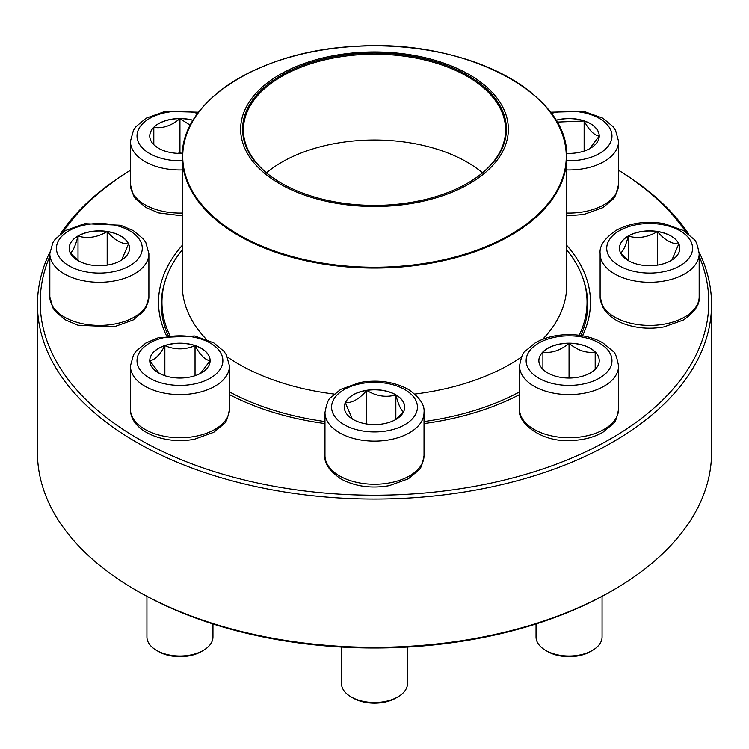 <?xml version="1.0" encoding="UTF-8"?>
<svg xmlns="http://www.w3.org/2000/svg" width="749" height="749" viewBox="0 0 749 749"><rect width="100%" height="100%" fill="white"/><g stroke="black" fill="none" stroke-linecap="round" stroke-linejoin="round"><path stroke-width="1.12" d="M699.107 252.067A337.05 194.59 180 0 1 711.55 304.459A337.05 194.59 180 0 1 503.487 484.238A337.05 194.59 180 0 1 136.168 442.06A337.05 194.59 180 0 1 37.45 304.459A337.05 194.59 180 0 1 49.893 252.067M60.154 234.25A337.05 194.59 180 0 1 130.42 170.266M618.58 170.266A337.05 194.59 180 0 1 688.846 234.25M37.45 304.459L37.45 452.733A337.05 194.59 0 0 0 136.168 590.324A337.05 194.59 0 0 0 136.168 590.334A337.05 194.59 0 0 0 612.832 590.324A337.05 194.59 0 0 0 711.55 452.733L711.55 304.459M49.827 256.224A334.297 193.008 0 0 0 138.116 438.689A334.297 193.008 0 0 0 538.568 470.372A334.297 193.008 0 0 0 699.173 256.224M685.972 232.115A334.297 193.008 0 0 0 618.58 170.332M130.42 170.332A334.297 193.008 0 0 0 63.028 232.115M166.484 335.767A215.984 124.699 180 0 1 182.316 245.307M566.684 245.307A215.984 124.699 180 0 1 582.516 335.767M519.525 394.62A215.984 124.699 180 0 1 424.028 423.588M324.972 423.588A215.984 124.699 180 0 1 229.475 394.62M612.832 590.324L610.884 591.448A334.297 193.008 180 0 1 138.116 591.457A334.297 193.008 180 0 1 138.116 591.448L136.168 590.324M580.85 335.496A213.24 123.108 0 0 0 587.74 304.459A213.24 123.108 0 0 0 584.033 281.605M164.967 281.605A213.24 123.108 0 0 0 161.26 304.459A213.24 123.108 0 0 0 168.15 335.496M138.116 591.457L136.168 590.334M182.419 153.339A30.185 17.424 180 0 1 149.763 135.972A30.185 17.424 180 0 1 179.947 118.548A30.185 17.424 180 0 1 193.111 120.289M158.413 148.18L154.537 145.372M153.807 144.791L153.807 127.367A30.185 17.424 0 0 0 149.763 136.028M193.055 120.383A30.185 17.424 0 0 0 179.947 118.66A30.185 17.424 0 0 0 153.807 127.367C162.458 128.781 171.175 125.879 179.947 118.66L190.33 125.27M181.941 153.358L179.947 152.693L177.944 153.358M179.947 118.66L179.947 152.693M153.807 127.367L153.807 144.679M78.018 235.972A30.185 17.424 180 0 1 110.908 232.199A30.185 17.424 180 0 1 129.54 248.293A30.185 17.424 180 0 1 99.355 265.717A30.185 17.424 180 0 1 69.18 248.293A30.185 17.424 180 0 1 78.018 235.972M129.54 248.35A30.185 17.424 0 0 0 128.51 243.893L121.6 260.072M78.86 261.083L70.322 253.059M70.2 252.919C72.793 251.645 75.396 246.037 78.018 236.085A30.185 17.424 0 0 0 69.18 248.35M107.173 231.572A30.185 17.424 0 0 0 78.018 236.085C87.67 238.894 97.389 237.386 107.173 231.572C114.288 239.98 121.404 244.08 128.51 243.893A30.185 17.424 0 0 0 107.173 231.572L107.173 265.127M78.018 236.085L78.018 260.465M149.763 360.625A30.185 17.424 180 0 1 179.947 343.192A30.185 17.424 180 0 1 210.123 360.625A30.185 17.424 180 0 1 179.947 378.048A30.185 17.424 180 0 1 149.763 360.625M229.475 409.151L229.475 366.008A49.528 28.593 180 0 1 179.947 394.601A49.528 28.593 180 0 1 130.42 366.008L130.42 409.151A49.528 28.593 0 0 0 179.947 437.744A49.528 28.593 0 0 0 229.475 409.151C227.855 417.97 226.001 422.867 223.923 423.85L213.765 432.295L194.684 439.157C165.398 445.159 130.26 431.892 130.42 409.151M146.926 596.354L146.926 636.95A33.022 19.062 0 0 0 156.597 650.422A33.022 19.062 0 0 0 203.288 650.422A33.022 19.062 0 0 0 212.959 636.95L212.959 623.954M203.288 650.422L201.35 651.546A30.269 17.47 180 0 1 158.545 651.546L156.597 650.422M210.123 360.681A30.185 17.424 0 0 0 195.04 345.645C200.03 354.942 205.067 359.969 210.123 360.737L200.517 373.367M159.359 373.367L149.791 360.775M149.763 360.737C154.762 360.035 159.79 355.007 164.855 345.645A30.185 17.424 0 0 0 149.763 360.681M195.04 345.645A30.185 17.424 0 0 0 164.855 345.645C174.92 349.933 184.975 349.933 195.04 345.645L195.04 375.708M164.855 345.645L164.855 375.708M566.684 249.801A212.547 122.714 180 0 1 587.047 302.212A212.547 122.714 180 0 1 579.192 335.271M519.525 391.924A212.547 122.714 180 0 1 424.028 421.547M324.972 421.547A212.547 122.714 180 0 1 229.475 391.924M169.808 335.271A212.547 122.714 180 0 1 161.953 302.212A212.547 122.714 180 0 1 182.316 249.801M425.675 57.813A133.856 77.278 180 0 1 456.029 190.518A133.856 77.278 180 0 1 241.796 139.342A133.856 77.278 180 0 1 425.675 57.813M424.936 58.843A131.927 76.173 180 0 1 467.788 183.084A131.927 76.173 180 0 1 281.212 183.084A131.927 76.173 180 0 1 264.79 86.921A131.927 76.173 180 0 1 424.936 58.843M281.502 183.252A131.103 75.696 180 0 1 243.397 129.905A131.103 75.696 180 0 1 424.627 59.957A131.103 75.696 180 0 1 505.603 129.905A131.103 75.696 180 0 1 467.498 183.252M353.154 419.468A30.185 17.424 180 0 1 344.315 407.147A30.185 17.424 180 0 1 374.5 389.723A30.185 17.424 180 0 1 404.685 407.147A30.185 17.424 180 0 1 386.053 423.251A30.185 17.424 180 0 1 353.154 419.468M341.478 647.042L341.478 683.472A33.022 19.062 0 0 0 351.15 696.954A33.022 19.062 0 0 0 397.85 696.954A33.022 19.062 0 0 0 407.522 683.472L407.522 647.042M351.15 696.954L353.097 698.077L351.15 696.954M397.85 696.954L395.903 698.077A30.269 17.47 180 0 1 353.097 698.077M404.685 407.203A30.185 17.424 0 0 0 395.847 394.938A30.185 17.424 0 0 0 366.692 390.426C376.344 396.221 386.063 397.728 395.847 394.938C398.431 404.816 401.033 410.424 403.655 411.772M403.533 411.903L395.004 419.936M352.245 418.916L345.345 402.747A30.185 17.424 0 0 0 344.315 407.203M366.692 390.426A30.185 17.424 0 0 0 345.345 402.747C352.461 402.934 359.576 398.824 366.692 390.426L366.692 423.981M395.847 394.938L395.847 419.318M569.053 378.048A30.185 17.424 180 0 1 538.877 360.625A30.185 17.424 180 0 1 569.053 343.192A30.185 17.424 180 0 1 599.237 360.625A30.185 17.424 180 0 1 569.053 378.048M536.041 623.954L536.041 636.95A33.022 19.062 0 0 0 545.712 650.422A33.022 19.062 0 0 0 569.053 656.012A33.022 19.062 0 0 0 592.403 650.422A33.022 19.062 0 0 0 602.074 636.95L602.074 596.354M592.403 650.422L590.455 651.546A30.269 17.47 180 0 1 569.053 656.667A30.269 17.47 180 0 1 547.65 651.546L545.712 650.422M569.053 343.304A30.185 17.424 0 0 0 542.913 352.021C551.573 353.434 560.289 350.532 569.053 343.304C577.713 350.495 586.42 353.397 595.193 352.021A30.185 17.424 0 0 0 569.053 343.304L569.053 377.346L567.059 378.011M599.237 360.681A30.185 17.424 0 0 0 595.193 352.021L595.193 369.444M594.463 370.025L590.633 372.805M547.519 372.833L543.643 370.025M542.913 369.444L542.913 352.021A30.185 17.424 0 0 0 538.877 360.681M571.056 378.011L569.053 377.346M542.913 352.021L542.913 369.332M595.193 352.021L595.193 369.332M670.982 260.615A30.185 17.424 180 0 1 638.092 264.397A30.185 17.424 180 0 1 619.46 248.293A30.185 17.424 180 0 1 649.645 230.87A30.185 17.424 180 0 1 679.82 248.293A30.185 17.424 180 0 1 670.982 260.615M620.49 252.919C623.074 251.645 625.677 246.037 628.299 236.085A30.185 17.424 0 0 0 619.46 248.35M657.453 231.572A30.185 17.424 0 0 0 628.299 236.085C637.951 238.894 647.67 237.386 657.453 231.572C664.569 239.97 671.684 244.08 678.8 243.893A30.185 17.424 0 0 0 657.453 231.572L657.453 265.127M679.82 248.35A30.185 17.424 0 0 0 678.8 243.893L671.89 260.072M629.141 261.083L620.612 253.059M628.299 236.085L628.299 260.465M555.889 120.289A30.185 17.424 180 0 1 599.237 135.972A30.185 17.424 180 0 1 566.581 153.339M556.956 122.115L584.145 120.992A30.185 17.424 0 0 0 555.945 120.383M599.237 136.028A30.185 17.424 0 0 0 584.145 120.992C589.145 130.289 594.172 135.316 599.237 136.084L589.632 148.723M584.145 120.992L584.145 151.064M197.717 113.417A42.918 24.783 0 0 0 137.994 130.719A42.918 24.783 0 0 0 179.947 160.754A42.918 24.783 0 0 0 182.316 160.717M182.316 215.843L158.648 212.922L145.915 207.52L136.009 199.243L133.444 195.526L130.42 184.497A49.528 28.593 0 0 0 179.947 213.09A49.528 28.593 0 0 0 182.316 213.053M182.316 169.92A49.528 28.593 180 0 1 179.947 169.957A49.528 28.593 180 0 1 130.42 141.364L133.434 130.354L135.972 126.665L146.13 118.211L165.201 111.348L198.616 112.219M129.708 265.82A42.918 24.783 0 0 0 110.468 224.363A42.918 24.783 0 0 0 57.898 254.707A42.918 24.783 0 0 0 129.708 265.82M148.882 296.819L145.868 307.83L143.331 311.518L133.172 319.963L114.101 326.826L78.055 325.253L65.332 319.842L55.417 311.565L52.861 307.848L49.827 296.819A49.528 28.593 0 0 0 80.405 323.24A49.528 28.593 0 0 0 134.38 317.042A49.528 28.593 0 0 0 148.882 296.819L148.882 253.686A49.528 28.593 180 0 1 134.38 273.909A49.528 28.593 180 0 1 80.405 280.107A49.528 28.593 180 0 1 49.827 253.686L52.842 242.676L55.379 238.987L65.538 230.542L84.618 223.679L120.655 225.262L133.388 230.664L143.293 238.94L145.858 242.657L148.882 253.686M222.865 360.625A42.918 24.783 0 0 0 158.479 339.157A42.918 24.783 0 0 0 158.479 382.084A42.918 24.783 0 0 0 222.865 360.625M549.757 111.573A192.184 110.955 180 0 1 566.684 157.112L566.684 285.584A192.184 110.955 180 0 1 542.651 339.316M521.491 357.067A192.184 110.955 180 0 1 414.843 394.077M334.157 394.077A192.184 110.955 180 0 1 227.509 357.067M206.35 339.316A192.184 110.955 180 0 1 182.316 285.584L182.316 157.112A192.184 110.955 180 0 1 199.243 111.573M301.023 259.641A192.184 110.955 180 0 1 182.316 157.112C180.294 101.424 259.912 50.735 355.195 46.372C464.024 38.162 569.83 93.185 566.684 157.112A192.184 110.955 180 0 1 301.023 259.641M301.182 258.836A191.772 110.721 0 0 0 551.704 198.859A191.772 110.721 0 0 0 447.818 54.218A191.772 110.721 0 0 0 197.296 114.204A191.772 110.721 0 0 0 301.182 258.836M266.494 172.813A131.103 75.696 180 0 1 424.627 145.774A131.103 75.696 180 0 1 482.506 172.813M404.853 389.62A42.918 24.783 0 0 0 333.043 400.734A42.918 24.783 0 0 0 385.613 431.087A42.918 24.783 0 0 0 404.853 389.62M424.028 455.673C422.408 464.492 420.554 469.398 418.476 470.372L408.317 478.817L389.237 485.68C371.195 488.769 355.063 486.513 340.851 478.911C329.354 470.934 324.055 463.182 324.972 455.673A49.528 28.593 0 0 0 339.484 475.896A49.528 28.593 0 0 0 393.45 482.094A49.528 28.593 0 0 0 424.028 455.673L424.028 412.54A49.528 28.593 180 0 1 374.5 441.133A49.528 28.593 180 0 1 324.972 412.54C326.592 403.72 328.446 398.814 330.524 397.841L340.683 389.396L359.763 382.533C377.805 379.443 393.937 381.7 408.149 389.302C419.618 397.232 424.908 404.975 424.028 412.54M569.053 335.842A42.918 24.783 0 0 0 531.884 373.011A42.918 24.783 0 0 0 606.231 373.011A42.918 24.783 0 0 0 569.053 335.842M618.58 409.151C616.961 417.97 615.107 422.867 613.028 423.85L602.87 432.295C593.255 437.706 581.982 440.459 569.053 440.534C541.134 442.004 516.932 422.595 519.525 409.151A49.528 28.593 0 0 0 569.053 437.744A49.528 28.593 0 0 0 618.58 409.151L618.58 366.008A49.528 28.593 180 0 1 569.053 394.601A49.528 28.593 180 0 1 519.525 366.008C521.145 357.189 522.999 352.292 525.077 351.309L535.235 342.864C544.86 337.443 556.133 334.7 569.053 334.625C581.982 334.7 593.255 337.443 602.87 342.864L613.028 351.309C615.107 352.292 616.961 357.189 618.58 366.008M619.292 230.776A42.918 24.783 0 0 0 638.532 272.233A42.918 24.783 0 0 0 691.102 241.88A42.918 24.783 0 0 0 619.292 230.776M699.173 296.819C700.053 304.384 694.763 312.127 683.294 320.066L663.96 326.91C651.78 329.064 639.927 328.521 628.411 325.272C616.624 321.845 608.197 316.041 603.151 307.867L600.118 296.819A49.528 28.593 0 0 0 630.686 323.24A49.528 28.593 0 0 0 684.661 317.042A49.528 28.593 0 0 0 699.173 296.819L699.173 253.686A49.528 28.593 180 0 1 649.645 282.279A49.528 28.593 180 0 1 600.118 253.686C599.228 246.131 604.518 238.379 615.987 230.449C630.209 222.846 646.34 220.59 664.382 223.679L683.462 230.542L693.621 238.987C695.699 239.97 697.553 244.867 699.173 253.686M566.684 160.717A42.918 24.783 0 0 0 611.24 131.393A42.918 24.783 0 0 0 551.283 113.417M566.684 213.053A49.528 28.593 0 0 0 618.58 184.497L618.58 141.364A49.528 28.593 180 0 1 566.684 169.92M130.42 184.497L130.42 141.364M49.827 296.819L49.827 253.686M229.475 366.008L226.46 355.007L223.923 351.309L213.765 342.864L194.684 336.001L158.648 337.584L145.915 342.995L136.009 351.262L133.444 354.979L130.42 366.008M161.953 302.212L161.953 314.337M587.047 302.212L587.047 314.337M324.972 455.673L324.972 412.54M519.525 409.151L519.525 366.008M600.118 296.819L600.118 253.686M618.58 184.497L615.566 195.498L613.028 199.197L602.87 207.642L583.799 214.504L566.684 215.843M618.58 141.364L615.566 130.354L613.028 126.665L602.87 118.211L583.799 111.348L550.384 112.219"/></g></svg>
